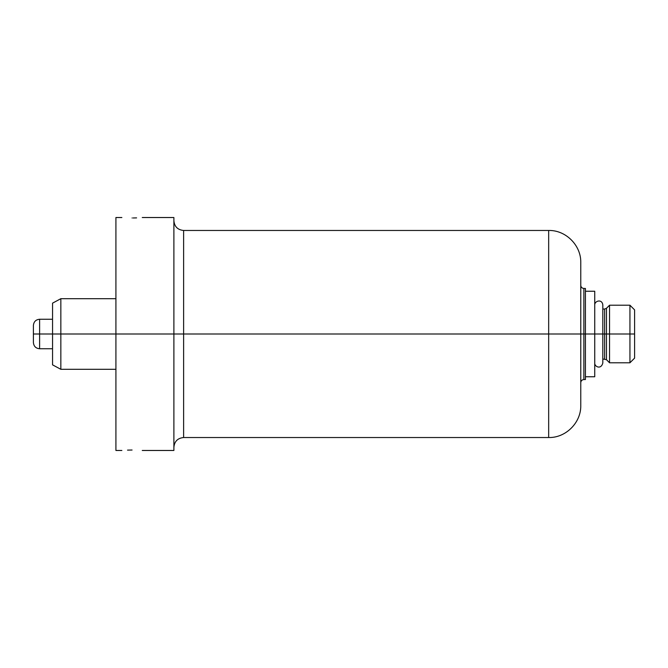 <?xml version="1.0" encoding="UTF-8"?>
<svg xmlns="http://www.w3.org/2000/svg" width="668" height="668" viewBox="0 0 668 668"><rect width="100%" height="100%" fill="white"/><g stroke="black" fill="none" stroke-linecap="round" stroke-linejoin="round"><path stroke-width="1" d="M634.6 319.053L634.6 334L629.941 334L629.941 305.218L629.941 334L634.6 334L634.6 358.123L629.941 362.782L629.941 334L629.941 362.782L609.542 362.782L609.542 334L629.941 334L609.542 334L609.542 305.218L609.542 334L606.477 334L606.477 308.29L606.477 334L609.542 334L609.542 362.782L606.477 359.71L606.477 334L604.64 334L604.64 358.95L604.64 334L634.6 334L634.6 309.877L629.941 305.218L609.542 305.218L606.477 308.29L604.64 309.05L604.64 334L602.82 334L606.477 334L606.477 359.71L602.82 358.95M602.82 309.05L604.64 309.05L604.64 334L594.737 334L602.82 334L602.82 362.991C600.975 370.047 594.361 366.565 594.737 362.991M142.259 217.526L173.889 217.526L173.889 447.259L173.889 217.526L173.889 334L183.625 334L173.889 334L183.625 334L183.625 230.468L548.67 230.468L548.67 334L183.625 334L183.625 437.532L183.625 334L548.67 334L548.67 437.532L548.67 334L580.768 334L548.67 334L548.67 230.468C565.821 230.026 581.202 245.415 580.768 262.566L580.768 334L583.874 334L580.768 334L583.874 334L583.874 379.549L583.874 334L585.427 334L583.874 334L583.874 288.451L585.427 288.451L585.427 376.76L585.427 291.24L594.737 291.24L594.737 334L594.737 291.24L594.737 334L585.427 334L594.737 334L594.737 376.76L585.427 376.76M580.768 285.345C580.951 287.223 581.987 288.259 583.874 288.451L583.874 334L585.427 334L585.427 379.549L583.874 379.549C581.987 379.741 580.951 380.777 580.768 382.655M173.889 220.741C174.465 226.652 177.713 229.892 183.625 230.468L183.625 334L580.768 334L580.768 405.434C581.202 422.585 565.821 437.974 548.67 437.532L183.625 437.532C177.713 438.108 174.465 441.348 173.889 447.259M121.868 450.474L115.915 450.474L115.915 334L173.889 334L115.915 334L115.915 217.526L121.868 217.526M132.064 217.977C118.912 217.492 118.912 217.492 132.064 217.977C145.223 217.492 145.223 217.492 132.064 217.977C118.912 217.492 118.912 217.492 132.064 217.977C145.223 217.492 145.223 217.492 132.064 217.977C118.912 217.492 118.912 217.492 132.064 217.977C145.223 217.492 145.223 217.492 132.064 217.977M115.915 246.158L115.915 334L173.889 334L173.889 450.474L142.259 450.474M132.064 450.023C118.912 450.508 118.912 450.508 132.064 450.023C145.223 450.508 145.223 450.508 132.064 450.023C118.912 450.508 118.912 450.508 132.064 450.023C145.223 450.508 145.223 450.508 132.064 450.023C118.912 450.508 118.912 450.508 132.064 450.023C145.223 450.508 145.223 450.508 132.064 450.023L127.53 450.115M115.915 334L60.838 334L60.838 298.696L60.838 334L115.915 334L60.838 334L60.838 369.304L60.838 334L52.555 334L60.838 334L52.555 334L52.555 303.147L60.838 298.696L115.915 298.696M115.915 369.304L60.838 369.304L52.555 364.853L52.555 334L39.612 334L39.612 319.246L39.612 334L52.555 334L52.555 319.246L39.612 319.246C35.838 319.613 33.767 321.684 33.4 325.458L33.4 334L39.612 334L39.612 348.754L39.612 334L33.475 334M52.555 348.754L39.612 348.754C35.838 348.387 33.767 346.316 33.4 342.542L33.4 334L52.555 334M585.427 334L598.779 334M136.598 217.885L133.107 217.968M602.82 334L602.82 305.009C602.135 298.596 594.495 300.825 594.737 305.009"/></g></svg>

